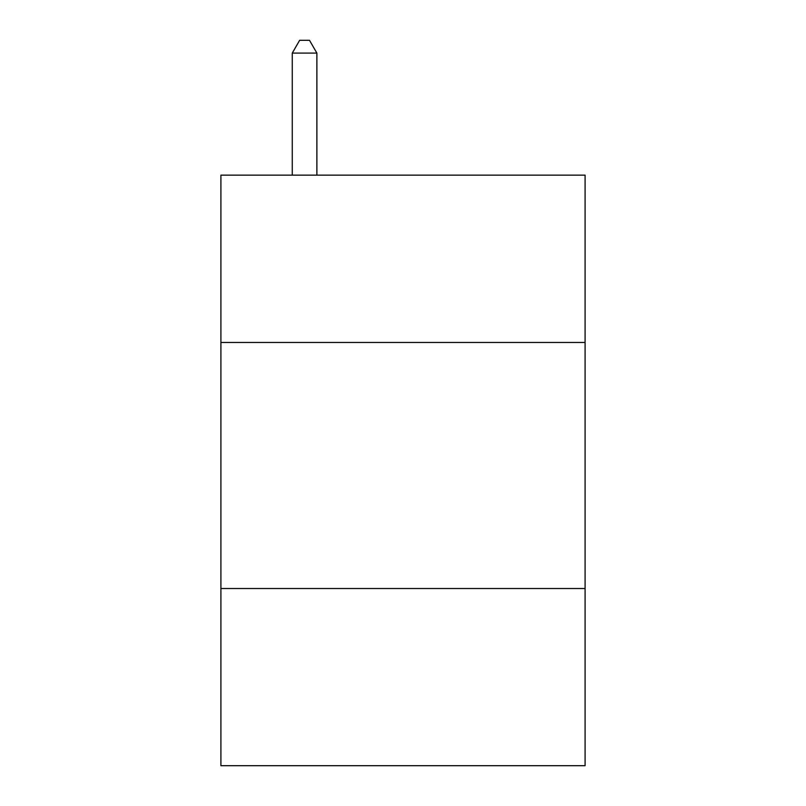 <?xml version="1.0" encoding="UTF-8"?>
<svg xmlns="http://www.w3.org/2000/svg" width="806" height="806" viewBox="0 0 806 806"><rect width="100%" height="100%" fill="white"/><g stroke="black" fill="none" stroke-linecap="round" stroke-linejoin="round"><path stroke-width="1.21" d="M585.085 342.469L585.085 175.144L220.915 175.144L220.915 342.469L585.085 342.469L585.085 765.7L220.915 765.7L220.915 342.469M585.085 588.531L220.915 588.531M316.879 175.144L316.879 53.095L292.266 53.095L292.266 175.144M292.266 53.095L299.651 40.3L309.494 40.3L316.879 53.095"/></g></svg>
